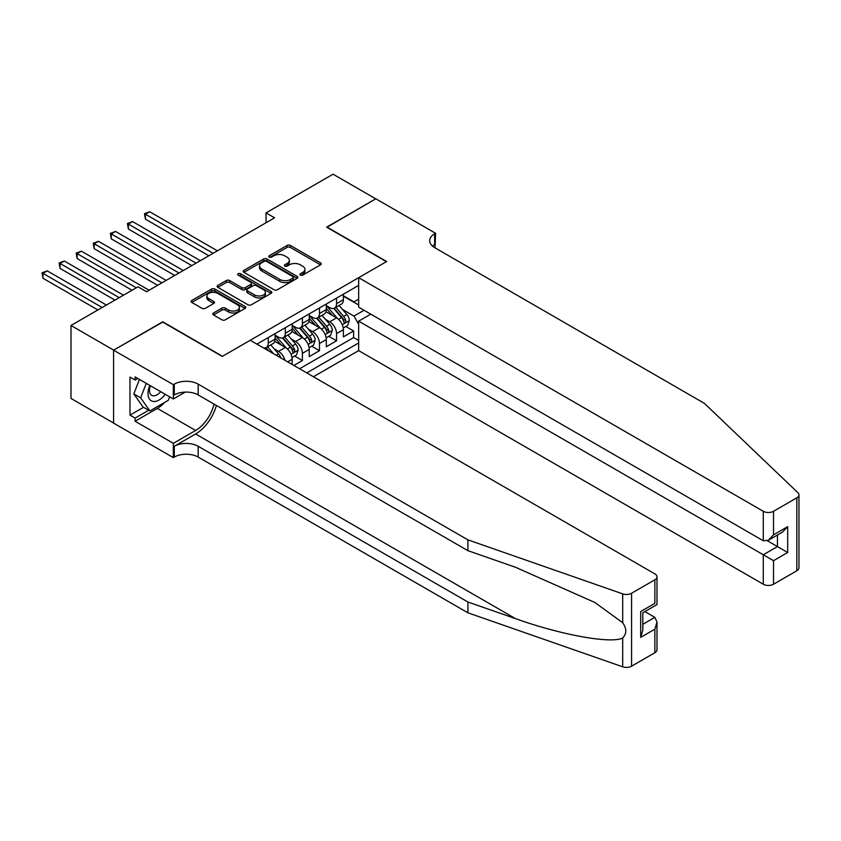 <?xml version="1.0" encoding="UTF-8"?>
<svg xmlns="http://www.w3.org/2000/svg" width="841" height="841" viewBox="0 0 841 841"><rect width="100%" height="100%" fill="white"/><g stroke="black" fill="none" stroke-linecap="round" stroke-linejoin="round"><path stroke-width="1.26" d="M300.405 275.102A1.661 0.957 0 0 0 302.749 275.102L320.558 264.82A2.365 1.367 0 0 0 321.251 263.853A2.365 1.367 0 0 0 320.558 262.886L290.397 245.467A2.365 1.367 0 0 0 287.044 245.467L269.236 255.748A1.661 0.957 0 0 0 268.752 256.431A1.661 0.957 0 0 0 269.236 257.104A1.661 0.957 0 0 0 271.58 257.104L273.882 255.78A7.58 4.373 0 0 1 284.615 255.78L287.128 257.23A7.58 4.373 0 0 1 289.346 260.321A7.58 4.373 0 0 1 287.128 263.422L284.826 264.747A1.661 0.957 0 0 0 284.332 265.43A1.661 0.957 0 0 0 284.826 266.103A1.661 0.957 0 0 0 287.17 266.103L289.472 264.768A7.58 4.373 0 0 1 300.195 264.768L302.707 266.229A7.58 4.373 0 0 1 304.936 269.32A7.58 4.373 0 0 1 302.707 272.421L300.405 273.745A1.661 0.957 0 0 0 299.922 274.429A1.661 0.957 0 0 0 300.405 275.102L300.405 273.745M213.477 312.999A2.365 1.367 0 0 0 212.784 313.966A2.365 1.367 0 0 0 213.477 314.933L221.94 319.822A2.365 1.367 0 0 0 225.293 319.822L245.067 308.405A2.365 1.367 0 0 0 245.761 307.438A2.365 1.367 0 0 0 245.067 306.471L214.897 289.062A2.365 1.367 0 0 0 211.543 289.062L191.769 300.479A2.365 1.367 0 0 0 191.075 301.446A2.365 1.367 0 0 0 191.769 302.413L201.998 308.311A2.365 1.367 0 0 0 205.351 308.311L213.814 303.422A2.365 1.367 0 0 0 214.508 302.455A2.365 1.367 0 0 0 213.814 301.488L208.736 298.566A6.339 3.658 0 0 1 206.886 295.979A6.339 3.658 0 0 1 210.797 292.594A6.339 3.658 0 0 1 217.703 293.383L237.561 304.852A6.339 3.658 0 0 1 239.422 307.438A6.339 3.658 0 0 1 235.512 310.823A6.339 3.658 0 0 1 228.594 310.024L225.293 308.121A2.365 1.367 0 0 0 221.94 308.121L213.477 312.999L213.477 314.933M162.755 322.092L113.672 350.129L70.991 325.488L70.991 398.434L113.588 423.023M162.755 321.798L222.508 356.29L386.408 261.667L326.655 227.165L375.738 198.833L333.057 174.192L266.04 212.878L266.04 222.728M70.991 325.488L137.998 286.802L146.534 291.732L274.576 217.808L266.04 212.878M274.05 289.735A2.365 1.367 0 0 0 277.404 289.735L297.178 278.318A2.365 1.367 0 0 0 297.872 277.351A2.365 1.367 0 0 0 297.178 276.384L267.017 258.965A2.365 1.367 0 0 0 263.664 258.965L243.89 270.382A2.365 1.367 0 0 0 243.196 271.349A2.365 1.367 0 0 0 243.89 272.316L274.05 289.735M238.77 275.459A1.661 0.957 0 0 1 240.452 275.69L240.452 273.724L271.117 291.428A2.365 1.367 0 0 1 271.811 292.395A2.365 1.367 0 0 1 271.117 293.362L251.343 304.778A2.365 1.367 0 0 1 248 304.778L217.83 287.359L217.83 285.425A2.365 1.367 0 0 0 217.136 286.392A2.365 1.367 0 0 0 217.83 287.359M217.83 285.425L226.292 280.547A2.365 1.367 0 0 1 229.646 280.547L241.882 287.601A2.365 1.367 0 0 0 245.236 287.601L250.849 284.363A2.365 1.367 0 0 0 251.543 283.396A2.365 1.367 0 0 0 250.849 282.429L238.108 275.081A1.661 0.957 0 0 1 237.625 274.397A1.661 0.957 0 0 1 238.644 273.514A1.661 0.957 0 0 1 240.452 273.724M293.866 365.457L302.403 360.526L294.634 356.048M291.291 339.028L295.58 341.509A9.661 5.572 60 0 1 302.403 353.336L309.236 349.393L309.236 356.584L319.475 350.676L311.706 346.187M308.363 329.178L312.652 331.648A9.661 5.572 60 0 1 319.475 343.475L326.308 339.533L326.308 346.734L336.547 340.815L336.547 333.625A9.661 5.572 -120 0 0 329.725 321.798L325.435 319.317M328.789 336.337L336.547 340.815M292.163 364.468L292.163 359.254A9.661 5.572 -120 0 0 285.33 347.417L274.776 341.33M284.931 360.295A9.661 5.572 60 0 0 278.508 351.359L274.219 348.889M309.236 349.393A9.661 5.572 -120 0 0 302.403 337.567L291.848 331.47M326.308 339.533A9.661 5.572 -120 0 0 319.475 327.706L308.92 321.609M313.42 376.747L358.665 350.623L763.281 584.232L763.281 554.755L777.452 546.576L777.452 535.034M306.765 372.899L358.665 342.939M358.665 285.372L256.904 344.116M275.091 335.202L278.508 337.167A9.661 5.572 60 0 0 283.333 337.651L290.166 333.709A9.661 5.572 -120 0 0 292.163 329.283L292.163 323.764M292.163 325.341L295.58 327.317A9.661 5.572 60 0 0 300.405 327.79L307.238 323.848A9.661 5.572 -120 0 0 309.236 319.433L309.236 313.903M309.236 315.48L312.652 317.456A9.661 5.572 60 0 0 317.478 317.94L324.311 313.987A9.661 5.572 -120 0 0 326.308 309.572L326.308 304.053M299.596 368.757L353.619 337.567L353.619 330.965L343.38 336.873L343.38 329.683A9.661 5.572 -120 0 0 336.547 317.856L325.993 311.759M326.308 305.63L329.725 307.596A9.661 5.572 -120 0 0 334.55 308.079A9.661 5.572 -120 0 0 336.547 303.654L336.547 298.135M334.55 308.079L341.383 304.137A9.661 5.572 -120 0 0 343.38 299.711L343.38 294.192M258.019 344.757L258.019 343.475M268.258 337.567L268.258 343.086A9.661 5.572 60 0 1 266.261 347.501A9.661 5.572 60 0 1 263.286 347.806M266.261 347.501L273.094 343.559A9.661 5.572 -120 0 0 275.091 339.144L275.091 333.625M285.33 327.706L285.33 333.225A9.661 5.572 60 0 1 283.333 337.651M302.403 317.845L302.403 323.375A9.661 5.572 60 0 1 300.405 327.79M319.475 307.995L319.475 313.514A9.661 5.572 60 0 1 317.478 317.94M319.475 343.475L319.475 350.676M302.403 353.336L302.403 360.526M358.665 324.205L353.966 316.079L342.508 309.467M353.966 316.079L364.037 310.266M343.38 296.169L358.665 304.989M343.38 295.769L353.966 301.887L358.665 299.175M345.861 326.476L353.619 330.965M353.619 337.567L358.665 340.468M301.067 275.333L302.707 274.387A7.58 4.373 0 0 0 304.936 271.296L304.936 269.32M289.346 260.321L289.346 262.297A7.58 4.373 0 0 1 287.128 265.388L285.488 266.334M320.526 264.841L290.397 247.443A2.365 1.367 0 0 0 287.044 247.443L269.898 257.335M297.146 278.339L267.017 260.941A2.365 1.367 0 0 0 263.664 260.941L243.922 272.337M292.994 278.024A1.661 0.957 0 0 0 293.477 277.351A1.661 0.957 0 0 0 292.994 276.668L266.513 261.383A1.661 0.957 0 0 0 264.169 261.383L261.74 262.791A7.58 4.373 0 0 0 259.512 265.882A7.58 4.373 0 0 0 261.74 268.983L279.832 279.433A7.58 4.373 0 0 0 290.565 279.433L292.994 278.024L292.994 280A1.661 0.957 0 0 0 293.477 279.317L293.477 277.351M259.512 265.882L259.512 267.858A7.58 4.373 0 0 0 261.74 270.949L261.74 268.983M292.994 280L290.565 281.399A7.58 4.373 0 0 1 279.832 281.399L261.74 270.949M217.861 287.38L226.292 282.513L226.292 280.547M251.543 283.396L251.543 285.372A2.365 1.367 0 0 1 250.849 286.339L245.236 289.577A2.365 1.367 0 0 1 241.882 289.577L229.646 282.513A2.365 1.367 0 0 0 226.292 282.513M240.452 275.69L271.086 293.383M254.571 294.939A6.339 3.658 0 0 0 261.477 295.727A6.339 3.658 0 0 0 265.399 292.342A6.339 3.658 0 0 0 263.538 289.756L256.547 285.719A2.365 1.367 0 0 0 253.194 285.719L247.58 288.957A2.365 1.367 0 0 0 246.886 289.924A2.365 1.367 0 0 0 247.58 290.891L254.571 294.939L254.571 296.905A6.339 3.658 0 0 0 261.477 297.703A6.339 3.658 0 0 0 265.399 294.318L265.399 292.342M246.886 289.924L246.886 291.901A2.365 1.367 0 0 0 247.58 292.868L247.58 290.891M254.571 296.905L247.58 292.868M239.422 307.438L239.422 309.414A6.339 3.658 0 0 1 235.512 312.789A6.339 3.658 0 0 1 228.594 312L225.293 310.087A2.365 1.367 0 0 0 221.94 310.087L213.509 314.955M206.886 295.979L206.886 297.945A6.339 3.658 0 0 0 208.736 300.531L208.736 298.566M213.782 303.443L208.736 300.531M245.036 308.426L214.897 291.028A2.365 1.367 0 0 0 211.543 291.028L191.801 302.424M343.233 327.99L347.648 325.446L349.351 320.516A6.402 3.69 -120 0 0 346.86 314.502L339.06 305.472M337.504 318.476L328.253 307.764A18.47 10.66 -120 0 0 326.308 305.735M332.426 315.47L327.254 309.477A15.327 8.852 -120 0 0 326.308 308.447M217.388 250.828L149.687 211.743L145.419 214.203L145.419 219.133L208.852 255.759M333.677 308.426L341.572 317.562A6.402 3.69 60 0 1 343.853 321.966C344.81 323.259 345.493 322.86 345.903 320.789A6.402 3.69 -120 0 0 343.622 316.374L335.822 307.343M334.15 308.279L342.623 318.087A3.259 1.882 60 0 1 343.443 319.37L345.903 320.789M343.853 321.966L344.316 322.723M145.419 219.133L144.484 213.667L213.12 253.288M144.484 213.667L149.687 211.743M149.856 385.409A15.695 9.062 120 0 0 153.535 401.493A15.695 9.062 120 0 0 165.246 394.292M150.381 385.714A10.744 6.202 120 0 0 151.685 395.333A10.744 6.202 120 0 0 153.262 395.817A10.744 6.202 120 0 0 160.673 391.664M169.64 396.836L168.295 400.305L149.866 410.944L143.033 407.002L133.824 393.893L139.438 379.407M149.866 410.944L140.647 397.835L146.271 383.349M133.824 393.893L140.647 397.835M370.786 314.156L358.665 321.157L773.52 560.674L773.52 584.232L796.826 570.776L796.826 497.83A7.243 4.184 0 0 0 798.95 494.876A7.243 4.184 0 0 0 797.909 492.71L704.38 403.354L434.629 247.622A16.904 9.756 180 0 1 429.688 240.726A16.904 9.756 180 0 1 434.629 233.819L435.575 233.283L375.822 198.781L326.907 227.312M358.665 321.157L358.665 350.623M326.907 227.017L386.66 261.519L358.665 277.688L763.281 511.286A7.243 4.184 0 0 0 773.52 511.286L796.826 497.83M435.575 233.283L435.06 247.864M358.665 277.688L358.665 307.154L763.281 540.763L763.281 511.286M798.95 494.876L798.95 567.822A7.243 4.184 180 0 1 796.826 570.776M773.52 584.232A7.243 4.184 180 0 1 763.281 584.232M432.505 246.119A16.904 9.756 180 0 1 434.629 244.615L434.629 233.819M767.381 540.763L787.691 552.495L773.52 560.674M773.52 511.286L773.52 534.844L768.401 540.258L763.281 540.763M773.52 534.844L787.691 526.666L782.572 532.069L768.401 540.258M654.866 652.732L654.866 629.173L656.989 622.035L656.989 649.778A7.243 4.184 180 0 1 654.866 652.732L631.57 666.188A7.243 4.184 180 0 1 622.697 666.808L467.922 612.816L467.922 602.019L198.182 446.287A16.904 9.756 -0 0 0 174.276 446.287L195.617 433.967A31.443 18.155 120 0 0 216.389 405.446M467.922 602.019L515.386 618.577C560.747 634.923 611.418 644.08 622.697 637.972C626.808 633.757 626.808 628.669 622.697 622.718L594.85 602.471L515.386 567.223L467.922 550.666L198.182 394.934A16.904 9.756 -0 0 0 174.276 394.934L174.276 384.137L173.341 384.684L113.588 350.182L162.502 321.945L222.255 356.437L250.25 340.279L654.866 573.877A7.243 4.184 -0 0 1 656.989 576.842A7.243 4.184 -0 0 1 654.866 579.796L631.57 593.252L631.57 666.188M467.922 612.816L198.182 457.084A16.904 9.756 -0 0 0 174.276 457.084L173.341 457.62L113.588 423.118L113.588 350.182M467.922 550.666L467.922 539.869L198.182 384.137A16.904 9.756 -0 0 0 174.276 384.137M622.697 622.718L622.697 593.872L467.922 539.869M164.899 402.261A27.164 15.685 -60 0 1 157.372 408.39L135.096 421.246L135.096 418.093L148.668 410.261M137.829 378.471L135.096 380.048L129.977 377.094L129.977 415.139L135.096 418.093M135.096 380.048L135.096 376.894L173.341 398.97L173.341 384.684M173.341 457.62L173.341 443.333L195.617 430.466A27.164 15.685 120 0 0 214.003 404.069M135.096 421.246L173.341 443.333M644.868 611.575L654.866 617.347L656.989 622.035M185.262 392.085L173.341 398.97M622.697 593.872A7.243 4.184 -0 0 0 631.57 593.252M129.977 415.139L143.548 407.296M654.866 629.173L640.695 637.362L642.818 630.224L642.818 612.763L656.989 604.574L656.989 576.842M640.695 637.362L640.695 611.533C643.46 613.131 643.46 613.131 640.695 611.533L654.866 603.354C657.63 604.952 657.63 604.952 654.866 603.354L654.866 579.796M326.161 337.84L330.576 335.296L332.279 330.366A6.402 3.69 -120 0 0 329.788 324.363L321.987 315.333M320.432 328.337L311.181 317.625A18.47 10.66 -120 0 0 309.236 315.596M315.354 325.33L310.182 319.338A15.327 8.852 -120 0 0 309.236 318.308M200.316 260.678L132.615 221.604L128.347 224.063L128.347 228.994L191.78 265.609M316.605 318.287L324.5 327.412A6.402 3.69 60 0 1 326.781 331.827C327.738 333.11 328.421 332.721 328.831 330.639A6.402 3.69 -120 0 0 326.55 326.234L318.75 317.204M317.078 318.129L325.551 327.948A3.259 1.882 60 0 1 326.371 329.22L328.831 330.639M326.781 331.827L327.244 332.584M128.347 228.994L127.412 223.527L196.048 263.149M127.412 223.527L132.615 221.604M309.089 347.701L313.504 345.157L315.207 340.227A6.402 3.69 -120 0 0 312.715 334.213L304.915 325.183M303.359 338.187L294.108 327.475A18.47 10.66 -120 0 0 292.163 325.446M298.282 335.181L293.11 329.188A15.327 8.852 -120 0 0 292.163 328.158M183.243 270.539L115.543 231.454L111.275 233.924L111.275 238.855L174.707 275.47M299.533 328.137L307.428 337.273A6.402 3.69 60 0 1 309.709 341.677C310.665 342.97 311.349 342.571 311.759 340.5A6.402 3.69 -120 0 0 309.477 336.095L301.677 327.065M300.006 327.99L308.479 337.809A3.259 1.882 60 0 1 309.299 339.081L311.759 340.5M309.709 341.677L310.171 342.445M111.275 238.855L110.339 233.377L178.975 272.999M110.339 233.377L115.543 231.454M292.016 357.562L296.431 355.007L298.135 350.087A6.402 3.69 -120 0 0 295.643 344.074L287.843 335.044M286.287 348.048L277.036 337.336A18.47 10.66 -120 0 0 275.091 335.307M281.209 345.041L276.037 339.049A15.327 8.852 -120 0 0 275.091 338.019M166.171 280.4L98.471 241.314L94.203 243.774L94.203 248.705L157.635 285.32M282.46 337.998L290.355 347.133A6.402 3.69 60 0 1 292.636 351.538C293.593 352.821 294.276 352.432 294.686 350.35A6.402 3.69 -120 0 0 292.405 345.945L284.605 336.915M282.923 337.851L291.406 347.659A3.259 1.882 60 0 1 292.226 348.941L294.686 350.35M292.636 351.538L293.099 352.295M94.203 248.705L93.267 243.238L161.903 282.86M93.267 243.238L98.471 241.314M280.736 357.877A6.402 3.69 -120 0 0 278.571 353.935L270.77 344.905M149.099 290.25L81.398 251.175L77.13 253.635L77.13 258.565L132.026 290.25M273.525 353.714L267.533 346.776M265.851 347.701L268.584 350.855M265.388 347.848L267.396 350.171M77.13 258.565L76.195 253.088L136.295 287.79M76.195 253.088L81.398 251.175M123.49 295.18L64.326 261.025L60.058 263.496L60.058 268.416L114.954 300.111M60.058 268.416L59.122 262.949L119.222 297.64M59.122 262.949L64.326 261.025M106.418 305.041L47.254 270.886L42.986 273.346L42.986 278.276L97.871 309.961M42.986 278.276L42.05 272.81L102.15 307.501M42.05 272.81L47.254 270.886M278.508 351.359L285.33 347.417M295.58 341.509L302.403 337.567M312.652 331.648L319.475 327.706M329.725 321.798L336.547 317.856M336.547 303.654L343.38 299.711M268.258 343.086L275.091 339.144M285.33 333.225L292.163 329.283M302.403 323.375L309.236 319.433M319.475 313.514L326.308 309.572M336.547 333.625L343.38 329.683M287.643 361.861L292.163 359.254M302.707 274.387L302.707 272.421M284.826 266.103L284.826 264.747M287.128 265.388L287.128 263.422M269.236 257.104L269.236 255.748M287.044 247.443L287.044 245.467M290.397 247.443L290.397 245.467M320.558 264.82L320.558 262.886M243.89 272.316L243.89 270.382M263.664 260.941L263.664 258.965M267.017 260.941L267.017 258.965M297.178 278.318L297.178 276.384M279.832 281.399L279.832 279.433M290.565 281.399L290.565 279.433M229.646 282.513L229.646 280.547M241.882 289.577L241.882 287.601M245.236 289.577L245.236 287.601M250.849 286.339L250.849 284.363M271.117 293.362L271.117 291.428M221.94 310.087L221.94 308.121M225.293 310.087L225.293 308.121M228.594 312L228.594 310.024M213.814 303.422L213.814 301.488M191.769 302.413L191.769 300.479M211.543 291.028L211.543 289.062M214.897 291.028L214.897 289.062M245.067 308.405L245.067 306.471M342.266 324.71L349.309 320.631M328.253 307.764L329.125 307.259M343.622 316.374L346.86 314.502M338.524 319.317L341.572 317.562M787.691 526.666L787.691 552.495M515.386 618.577L195.617 433.967M198.182 394.934L198.182 384.137M198.182 446.287L198.182 457.084M622.697 666.808L622.697 637.972M174.276 446.287L174.276 457.084M157.372 408.39L195.617 430.466M642.818 624.306L654.866 617.347M325.194 334.56L332.237 330.492M311.181 317.625L312.053 317.11M326.55 326.234L329.788 324.363M321.451 329.178L324.5 327.412M308.121 344.421L315.165 340.353M294.108 327.475L294.981 326.97M309.477 336.095L312.715 334.213M304.379 339.039L307.428 337.273M291.049 354.282L298.092 350.203M277.036 337.336L277.908 336.831M292.405 345.945L295.643 344.074M287.307 348.889L290.355 347.133M276.237 355.28L278.571 353.935"/></g></svg>
